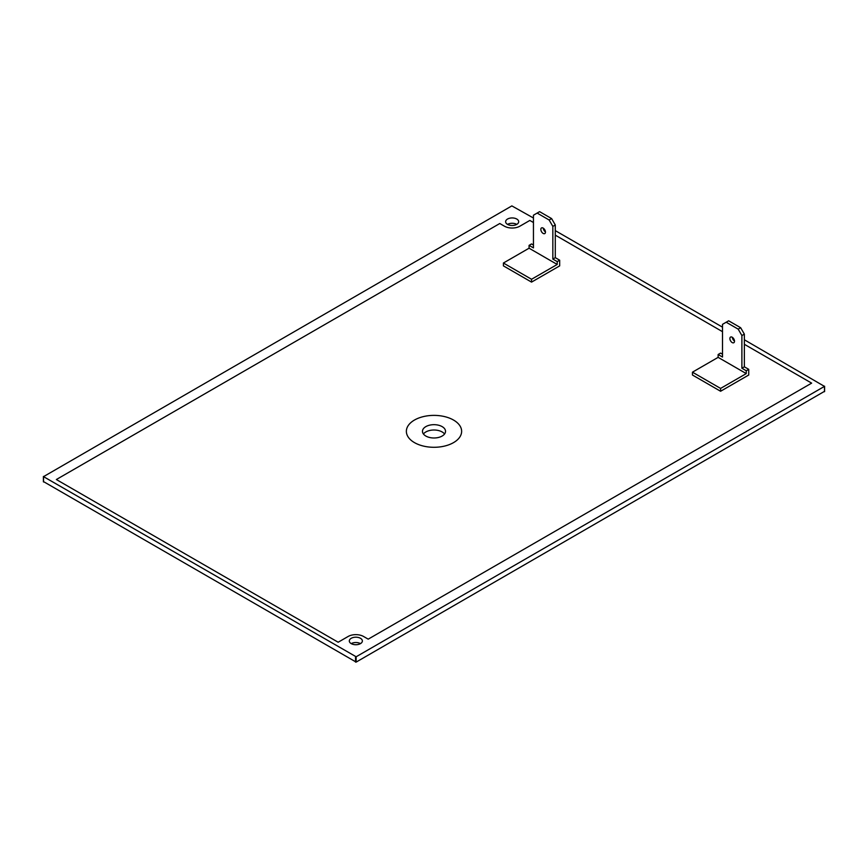 <?xml version="1.0" encoding="UTF-8"?>
<svg xmlns="http://www.w3.org/2000/svg" width="868" height="868" viewBox="0 0 868 868"><rect width="100%" height="100%" fill="white"/><g stroke="black" fill="none" stroke-linecap="round" stroke-linejoin="round"><path stroke-width="1.3" d="M732.353 337.326A3.266 1.888 -120 0 0 734.502 341.037M732.191 337.229A3.266 1.888 -120 0 0 730.563 337.066A3.266 1.888 -120 0 0 730.064 339.681A3.266 1.888 -120 0 0 732.191 342.567A3.266 1.888 -120 0 0 733.829 342.719A3.266 1.888 -120 0 0 734.328 340.104A3.266 1.888 -120 0 0 732.191 337.229M545.44 231.897A3.266 1.888 60 0 1 543.303 228.186M543.14 233.416A3.266 1.888 60 0 1 541.014 230.541A3.266 1.888 60 0 1 541.513 227.926A3.266 1.888 60 0 1 543.14 228.089A3.266 1.888 60 0 1 545.278 230.964A3.266 1.888 60 0 1 544.779 233.579A3.266 1.888 60 0 1 543.14 233.416M414.459 442.615A27.635 15.949 180 0 1 406.365 431.331A27.635 15.949 180 0 1 423.421 416.597A27.635 15.949 180 0 1 453.541 420.058A27.635 15.949 0 0 0 423.421 416.597A27.635 15.949 0 0 0 406.365 431.331A27.635 15.949 0 0 0 414.459 442.615A27.635 15.949 0 0 0 444.579 446.076A27.635 15.949 0 0 0 461.635 431.331A27.635 15.949 0 0 0 453.541 420.058A27.635 15.949 180 0 1 461.635 431.331A27.635 15.949 180 0 1 444.579 446.076A27.635 15.949 180 0 1 414.459 442.615M360.459 638.295A6.532 3.765 0 0 0 353.341 637.481A6.532 3.765 0 0 0 349.316 640.964A6.532 3.765 0 0 0 351.225 643.622A6.532 3.765 0 0 0 358.343 644.447A6.532 3.765 0 0 0 362.368 640.964A6.532 3.765 0 0 0 360.459 638.295M360.459 643.622A6.532 3.765 0 0 0 351.225 643.622M516.775 219.04A6.532 3.765 0 0 0 509.657 218.226A6.532 3.765 0 0 0 505.632 221.709A6.532 3.765 0 0 0 507.541 224.378A6.532 3.765 0 0 0 514.659 225.192A6.532 3.765 0 0 0 518.684 221.709A6.532 3.765 0 0 0 516.775 219.04M516.775 224.378A6.532 3.765 0 0 0 507.541 224.378M442.159 426.633A11.534 6.662 0 0 0 429.584 425.179A11.534 6.662 0 0 0 422.466 431.331A11.534 6.662 0 0 0 425.841 436.04A11.534 6.662 0 0 0 438.416 437.483A11.534 6.662 0 0 0 445.534 431.331A11.534 6.662 0 0 0 442.159 426.633M444.568 434A11.534 6.662 0 0 0 442.159 431.96A11.534 6.662 0 0 0 423.432 434M692.458 372.177L720.592 388.419L720.592 391.262L692.458 375.019L692.458 372.177L718.129 357.356L718.129 354.513L720.592 353.092L722.501 354.198M740.654 327.724L728.653 320.802L726.19 322.223L738.191 329.146L740.654 327.724L744.353 334.126L741.89 335.547L738.191 329.146M718.129 357.356L746.263 373.598L746.263 370.755L748.726 369.334L744.353 366.817L744.353 334.126M748.726 369.334L748.726 375.019L720.592 391.262M746.263 370.755L741.89 368.238L741.89 335.547M726.19 322.223L722.501 324.35L722.501 357.041L718.129 354.513M551.603 218.584L539.603 211.651L537.14 213.072L549.14 220.005L551.603 218.584L555.292 224.975L552.84 226.396L549.14 220.005M533.451 245.047L531.541 243.941L529.079 245.362L529.079 248.205L503.407 263.026L503.407 265.868L531.541 282.111L559.676 265.879L559.676 260.194L555.292 257.666L555.292 224.975M559.676 260.194L557.213 261.615L552.84 259.087L552.84 226.396M537.14 213.072L533.451 215.21L533.451 247.89L529.079 245.362M529.079 248.205L557.213 264.458L557.213 261.615M720.592 388.419L746.263 373.598M503.407 263.026L531.541 279.268L557.213 264.458M363.584 636.494L368.206 639.152L811.645 383.135L744.353 344.292L811.645 383.135L368.206 639.152L363.584 636.494A10.948 6.326 0 0 0 348.101 636.494L338.162 642.233L348.101 636.494A10.948 6.326 0 0 1 363.584 636.494L363.584 636.494M722.501 331.674L555.292 235.141L722.501 331.674M533.451 222.523L529.838 220.439L519.899 226.179A10.948 6.326 0 0 1 504.416 226.179L499.794 223.51L56.355 479.527L338.162 642.233L56.355 479.527L499.794 223.51L504.416 226.179A10.948 6.326 0 0 0 519.899 226.179L529.838 220.439L533.451 222.523M43.53 481.61L356.151 662.1L824.47 391.359M533.451 218.009L511.849 205.9L43.53 476.64L356.151 656.772L824.47 386.39L744.353 339.779M722.501 327.16L555.292 230.628M531.541 279.268L531.541 282.111M741.89 368.238L744.353 366.817M552.84 259.087L555.292 257.666M824.47 386.39L824.47 391.718M356.151 656.772L356.151 662.1M43.53 476.64L43.53 481.968M355.533 656.772L355.533 662.1M824.6 386.217L824.6 391.544M43.4 476.456L43.4 481.783"/></g></svg>
